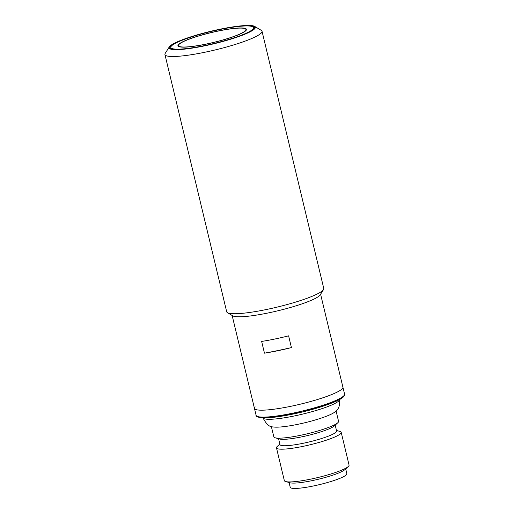 <?xml version="1.0" encoding="UTF-8"?>
<svg xmlns="http://www.w3.org/2000/svg" width="514" height="514" viewBox="0 0 514 514"><rect width="100%" height="100%" fill="white"/><g stroke="black" fill="none" stroke-linecap="round" stroke-linejoin="round"><path stroke-width="0.77" d="M336.477 430.475L339.857 431.407A33.281 4.832 166.5 0 1 341.206 432.345A33.281 4.832 166.5 0 1 340.718 433.508A33.281 4.832 166.5 0 1 306.543 445.606A33.281 4.832 166.5 0 1 276.481 447.88A33.281 4.832 166.5 0 1 276.969 446.724A33.281 4.832 166.5 0 1 277.258 446.435L279.841 444.07M276.481 447.88L284.338 480.616A33.281 4.832 -13.5 0 0 285.688 481.56A33.281 4.832 -13.5 0 0 317.832 477.545A33.281 4.832 -13.5 0 0 348.286 466.526A33.281 4.832 -13.5 0 0 348.576 466.243A33.281 4.832 -13.5 0 0 349.064 465.08L341.206 432.345M335.199 425.129L336.606 431.002A29.125 4.228 166.5 0 1 336.182 432.023A29.125 4.228 166.5 0 1 306.273 442.612A29.125 4.228 166.5 0 1 279.969 444.604L278.562 438.731M285.688 481.56L290.121 482.781A29.125 4.228 -13.5 0 0 318.243 479.273A29.125 4.228 -13.5 0 0 344.894 469.629L348.286 466.526M336.066 410.93L338.559 421.319A33.281 4.832 166.5 0 1 338.071 422.482A33.281 4.832 166.5 0 1 337.782 422.765L334.389 425.868A29.125 4.228 166.5 0 1 307.738 435.512A29.125 4.228 166.5 0 1 279.616 439.02L275.183 437.799A33.281 4.832 166.5 0 1 273.833 436.855L271.341 426.472M289.067 482.492L290.224 487.291A29.125 4.228 -13.5 0 0 316.528 485.306A29.125 4.228 -13.5 0 0 346.43 474.718A29.125 4.228 -13.5 0 0 346.854 473.696L345.704 468.89M337.782 422.765A33.281 4.832 166.5 0 1 307.327 433.784A33.281 4.832 166.5 0 1 275.183 437.799M339.561 399.365C340.011 404.749 339.009 408.437 336.541 410.435L334.845 412.022A33.281 4.832 166.5 0 1 304.68 422.791A33.281 4.832 166.5 0 1 272.921 426.89C269.452 427.083 266.136 424.037 262.969 417.754M232.142 315.48L254.449 408.399A45.483 6.605 -13.5 0 0 290.885 406.291A45.483 6.605 -13.5 0 0 342.909 387.158A45.483 6.605 166.5 0 1 342.24 388.751A45.483 6.605 166.5 0 1 295.537 405.289A45.483 6.605 166.5 0 1 254.449 408.399A45.483 6.605 166.5 0 1 255.117 406.805M190.867 38.556A34.669 5.031 166.5 0 1 226.128 29.574A34.669 5.031 166.5 0 1 245.91 29.465A34.669 5.031 166.5 0 1 233.529 36.558A34.669 5.031 166.5 0 1 198.269 45.54A34.669 5.031 166.5 0 1 178.487 45.65A34.669 5.031 166.5 0 1 190.867 38.556M186.004 38.781A42.572 6.181 166.5 0 1 252.933 26.844A42.572 6.181 166.5 0 1 238.393 36.327A42.572 6.181 166.5 0 1 192.364 47.789A42.572 6.181 166.5 0 1 171.04 46.504A42.572 6.181 166.5 0 1 186.004 38.781M233.87 36.539A35.222 5.114 166.5 0 1 198.044 45.662A35.222 5.114 166.5 0 1 177.947 45.778A35.222 5.114 166.5 0 1 190.527 38.569A35.222 5.114 166.5 0 1 226.346 29.446A35.222 5.114 166.5 0 1 246.45 29.337A35.222 5.114 166.5 0 1 233.87 36.539M254.661 26.387L261.247 30.332A49.922 7.247 166.5 0 1 262.024 31.238A49.922 7.247 166.5 0 1 204.919 52.235A49.922 7.247 166.5 0 1 164.936 54.548A49.922 7.247 166.5 0 1 165.212 53.385L169.292 46.883A44.377 6.444 166.5 0 1 219.806 29.253A44.377 6.444 166.5 0 1 254.661 26.387A44.377 6.444 166.5 0 1 204.591 45.862A44.377 6.444 166.5 0 1 169.292 46.883M164.936 54.548L226.687 311.773A49.922 7.247 -13.5 0 0 227.464 312.679A49.922 7.247 -13.5 0 0 266.676 309.46A49.922 7.247 -13.5 0 0 323.049 290.204A49.922 7.247 -13.5 0 0 323.499 289.626A49.922 7.247 -13.5 0 0 323.775 288.463L262.024 31.238M227.464 312.679L232.733 315.834A45.483 6.605 -13.5 0 0 268.462 312.897A45.483 6.605 -13.5 0 0 319.824 295.357A45.483 6.605 -13.5 0 0 320.235 294.824L323.499 289.626M264.459 353.163L261.639 341.424A45.483 6.605 -13.5 0 0 274.739 339.047A45.483 6.605 -13.5 0 0 288.605 335.835L291.425 347.58A45.483 6.605 166.5 0 1 277.56 350.786A45.483 6.605 166.5 0 1 264.459 353.163A88.755 12.889 -13.5 0 0 277.746 350.58A88.755 12.889 -13.5 0 0 291.425 347.58M204.733 45.707A43.542 6.322 166.5 0 1 170.532 48.515A43.542 6.322 166.5 0 1 219.664 29.407A43.542 6.322 166.5 0 1 254.295 28.405A43.542 6.322 166.5 0 1 204.733 45.707M339.587 399.539A39.385 5.718 166.5 0 1 338.989 400.74A39.385 5.718 166.5 0 1 299.122 414.926A39.385 5.718 166.5 0 1 263.027 417.914M320.601 294.246L344.573 394.097A45.483 6.605 166.5 0 1 343.911 395.684A45.483 6.605 166.5 0 1 297.201 412.222A45.483 6.605 166.5 0 1 256.113 415.331L254.449 408.399M257.636 416.52L260.971 417.715L269.876 417.651L303.408 411.733L332.899 402.597L343.101 396.975M344.573 394.097C344.868 394.572 344.566 395.427 343.667 396.654C341.868 398.523 338 400.624 332.044 402.963C323.081 406.465 312.236 409.703 299.501 412.671C281.968 416.629 269.137 418.332 261.009 417.792C257.09 416.97 255.464 416.154 256.113 415.331M245.91 29.465L246.122 30.345M178.487 45.65L178.699 46.53M252.933 26.844L253.595 27.236M171.04 46.504L170.629 47.153"/></g></svg>
